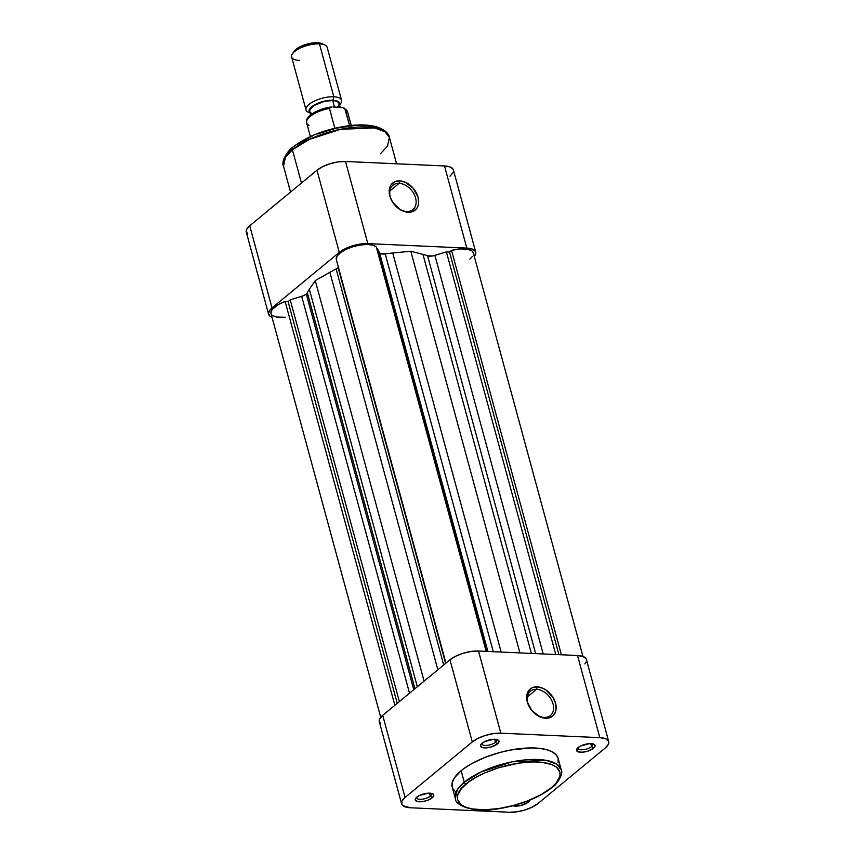 <?xml version="1.0" encoding="UTF-8"?>
<svg xmlns="http://www.w3.org/2000/svg" width="855" height="855" viewBox="0 0 855 855"><rect width="100%" height="100%" fill="white"/><g stroke="black" fill="none" stroke-linecap="round" stroke-linejoin="round"><path stroke-width="1.28" d="M430.279 796.112A7.738 2.95 164.8 0 0 431.283 793.344A7.738 2.95 -15.2 0 1 431.529 793.803A7.738 2.95 -15.2 0 1 430.279 796.112L429.466 793.151L430.279 796.112A7.738 2.95 -15.2 0 1 422.231 799.201A7.738 2.95 -15.2 0 1 416.609 797.865A7.738 2.95 -15.2 0 1 416.588 797.341A7.738 2.95 164.8 0 0 421.611 799.265A7.738 2.95 164.8 0 0 430.279 796.112L432.202 797.822L430.279 796.112M416.834 797.127A9.576 3.644 -15.2 0 1 432.545 793.739A9.576 3.644 -15.2 0 1 432.202 797.822L433.806 795.374L433.122 794.081L428.131 793.183L419.41 795.503L415.958 797.972L415.231 799.585L416.748 801.327L422.637 801.595L428.002 800.162L432.202 797.822A9.576 3.644 -15.2 0 1 420.393 801.798A9.576 3.644 -15.2 0 1 415.701 798.314A9.576 3.644 -15.2 0 1 416.834 797.127M529.779 800.184A9.576 3.644 -15.2 0 1 528.251 802.172L527.172 801.221L528.251 802.172L529.854 799.714M591.575 746.586A7.738 2.95 164.8 0 0 592.579 743.818A7.738 2.95 -15.2 0 1 592.825 744.278A7.738 2.95 -15.2 0 1 591.575 746.586L590.762 743.626L591.575 746.586A7.738 2.95 -15.2 0 1 583.527 749.664A7.738 2.95 -15.2 0 1 577.905 748.328A7.738 2.95 -15.2 0 1 577.884 747.804A7.738 2.95 164.8 0 0 582.907 749.739A7.738 2.95 164.8 0 0 591.575 746.586L593.498 748.296L591.575 746.586M578.13 747.591A9.576 3.644 -15.2 0 1 593.83 744.203A9.576 3.644 -15.2 0 1 593.498 748.296L595.101 745.838L594.417 744.555L589.426 743.647L580.705 745.977L578.13 747.591L576.527 750.049L578.044 751.791L582.191 752.24L587.556 751.235L593.498 748.296A9.576 3.644 -15.2 0 1 581.689 752.261A9.576 3.644 -15.2 0 1 576.997 748.777A9.576 3.644 -15.2 0 1 578.13 747.591M495.526 742.236A7.738 2.95 164.8 0 0 496.531 739.468A7.738 2.95 -15.2 0 1 496.776 739.928A7.738 2.95 -15.2 0 1 495.526 742.236L494.714 739.276L495.526 742.236A7.738 2.95 -15.2 0 1 487.478 745.325A7.738 2.95 -15.2 0 1 481.857 743.978A7.738 2.95 -15.2 0 1 481.835 743.465A7.738 2.95 164.8 0 0 486.858 745.389A7.738 2.95 164.8 0 0 495.526 742.236L497.45 743.946L495.526 742.236M482.081 743.252A9.576 3.644 -15.2 0 1 497.792 739.864A9.576 3.644 -15.2 0 1 497.45 743.946L499.053 741.488L498.369 740.206L493.378 739.297L484.657 741.627L481.205 744.096L480.478 745.699L481.996 747.441L486.142 747.89L491.507 746.896L497.45 743.946A9.576 3.644 -15.2 0 1 485.64 747.911A9.576 3.644 -15.2 0 1 480.948 744.438A9.576 3.644 -15.2 0 1 482.081 743.252M544.229 717.441A15.764 11.147 50.5 0 0 553.057 703.954A15.764 11.147 50.5 0 0 536.587 689.322L537.143 686.843A17.602 12.451 -129.5 0 1 555.536 703.195A17.602 12.451 -129.5 0 1 545.672 718.253L544.229 717.441A15.764 11.147 -129.5 0 1 529.341 706.786A15.764 11.147 -129.5 0 1 530.367 691.225A15.764 11.147 -129.5 0 1 536.587 689.322A15.764 11.147 -129.5 0 1 551.475 699.978A15.764 11.147 -129.5 0 1 550.438 715.539A15.764 11.147 -129.5 0 1 544.229 717.441L545.672 718.253L539.943 716.821L532.034 710.751L527.279 701.912L526.723 695.949L528.401 691L532.056 687.794L537.143 686.843L542.872 688.286L545.704 689.846L552.822 697.135L555.536 703.195L556.092 709.158L555.526 711.809L552.8 715.966L548.344 718.082L545.672 718.253A17.602 12.451 -129.5 0 1 527.279 701.912A17.602 12.451 -129.5 0 1 537.143 686.843L536.587 689.322L527.321 696.975L536.587 689.322A15.764 11.147 50.5 0 0 527.759 702.81A15.764 11.147 50.5 0 0 544.229 717.441M558.101 762.82L558.176 758.577L556.22 754.88L552.298 751.866L546.569 749.653L539.249 748.317L530.613 747.933L510.788 749.985L500.346 752.347L485.17 757.327L471.704 763.633L464.276 768.303L461.134 770.718L464.254 782.218A1.838 1.304 50.5 0 0 466.178 783.928C472.922 776.864 505.754 760.875 537.645 761.976C568.746 763.729 561.457 780.872 551.293 787.776C544.55 794.84 511.718 810.829 479.826 809.728C448.715 807.975 456.014 790.832 466.178 783.928A1.838 1.304 -129.5 0 1 464.254 782.218L457.286 789.753L455.341 798.591A54.87 20.905 -15.2 0 1 464.254 782.218L461.134 770.718A54.87 20.905 164.8 0 0 452.21 787.092L455.341 798.591C454.913 805.335 473.563 813.426 498.561 808.755C520.674 805.057 538.49 797.993 552.02 787.551A1.838 1.304 -129.5 0 1 551.293 787.776L541.065 794.626L528.059 800.718L513.385 805.528L498.315 808.648L484.133 809.803L472.078 808.894L465.74 807.173L461.048 804.63L457.5 799.511L457.575 795.407L461.358 788.62L469.213 781.598L476.406 777.077L484.828 772.899L499.085 767.608L519.156 763.055L533.328 761.901L541.675 762.286L551.732 764.53L556.413 767.074L559.972 772.193L559.897 776.297L556.113 783.084L551.293 787.776A1.838 1.304 50.5 0 0 552.031 787.551A1.838 1.304 50.5 0 0 552.373 786.857A1.838 1.304 -129.5 0 1 552.031 787.551C557.492 784.163 563.723 773.187 561.233 769.821L556.808 764.188L546.249 760.373L512.231 761.805L481.237 771.862L464.254 782.218A54.87 20.905 -15.2 0 1 521.293 760.319A54.87 20.905 -15.2 0 1 561.233 769.821L558.112 758.321A54.87 20.905 164.8 0 0 518.162 748.82A54.87 20.905 164.8 0 0 461.134 770.718L454.336 777.975L452.231 782.592L452.145 786.835M586.156 658.842L583.142 656.533L577.52 655.507L478.511 651.029L500.827 733.173L599.836 737.651L605.458 738.667L608.471 740.986L608.407 744.245L605.287 747.954L538.03 803.486L532.323 807.077L524.895 810.006L516.88 811.823L509.495 812.25L410.486 807.772L402.994 805.741L401.85 804.437L401.914 801.178L405.046 797.469L472.291 741.937L478.009 738.346L485.437 735.418L493.453 733.601L500.827 733.173L599.836 737.651L577.52 655.507L478.511 651.029L471.137 651.457L463.121 653.273L455.694 656.202L449.976 659.793L382.719 715.325L379.599 719.034L379.171 720.754L380.678 723.597M512.797 805.667L520.492 805.602L528.251 802.172A9.576 3.644 -15.2 0 1 513.053 805.763M452.872 788.77L455.822 792.136M584.895 663.94L586.092 662.101M401.604 803.786L379.278 721.652A21.172 8.069 164.8 0 1 382.719 715.325L405.046 797.469L382.719 715.325L449.976 659.793L472.291 741.937L405.046 797.469A21.172 8.069 -15.2 0 0 401.604 803.786A21.172 8.069 -15.2 0 0 410.486 807.772L509.495 812.25A21.172 8.069 -15.2 0 0 538.03 803.486L605.287 747.954A21.172 8.069 -15.2 0 0 608.728 741.627L586.412 659.494A21.172 8.069 164.8 0 0 577.52 655.507L599.836 737.651A21.172 8.069 -15.2 0 1 608.728 741.627M500.827 733.173L478.511 651.029A21.172 8.069 164.8 0 0 449.976 659.793L472.291 741.937A21.172 8.069 -15.2 0 1 500.827 733.173M399.114 183.333A15.764 11.147 50.5 0 0 390.286 196.832A15.764 11.147 50.5 0 0 406.756 211.463L408.198 212.275A17.602 12.451 -129.5 0 1 389.805 195.934A17.602 12.451 -129.5 0 1 399.67 180.865L399.114 183.333L389.848 190.986L399.114 183.333A15.764 11.147 -129.5 0 1 414.002 194A15.764 11.147 -129.5 0 1 412.965 209.55A15.764 11.147 -129.5 0 1 406.756 211.463A15.764 11.147 -129.5 0 1 391.868 200.797A15.764 11.147 -129.5 0 1 392.894 185.246A15.764 11.147 -129.5 0 1 399.114 183.333L399.67 180.865L405.398 182.307L413.307 188.378L418.063 197.206L418.619 203.169L418.052 205.831L416.941 208.128L413.286 211.324L408.198 212.275L402.47 210.832L399.638 209.272L392.52 201.994L389.805 195.934L389.249 189.97L389.816 187.32L390.927 185.011L394.583 181.816L399.67 180.865A17.602 12.451 -129.5 0 1 418.063 197.206A17.602 12.451 -129.5 0 1 408.198 212.275L406.756 211.463A15.764 11.147 50.5 0 0 415.583 197.975A15.764 11.147 50.5 0 0 399.114 183.333M290.54 192.065L283.497 166.116C280.632 161.477 288.306 149.732 293.019 147.039A3.687 2.608 50.5 0 0 292.41 149.743L309.403 139.386L340.397 129.329L374.405 127.897L384.964 131.713L389.399 137.345A54.87 20.905 164.8 0 0 349.449 127.844A54.87 20.905 164.8 0 0 292.41 149.743L301.462 183.045L292.41 149.743A54.87 20.905 164.8 0 0 283.497 166.116L285.442 157.277L292.41 149.743A3.687 2.608 -129.5 0 1 292.998 147.049A3.687 2.608 -129.5 0 1 294.473 146.59M453.15 169.29L450.136 166.971L444.515 165.956L345.505 161.477L338.12 161.905L330.105 163.722L322.677 166.65L316.97 170.241L249.713 225.773L246.593 229.482L246.165 231.203L247.672 234.046M449.954 176.258L453.086 172.55M291.94 148.856L288.146 153.355M379.535 128.998L374.18 126.935L367.351 125.696L354.911 125.482L335.93 128.25L316.906 134.096M312.481 135.945L297.412 144.335M268.588 314.234A21.172 8.069 -15.2 0 1 272.029 307.918L249.713 225.773L272.029 307.918L339.285 252.375L316.97 170.241L249.713 225.773A21.172 8.069 164.8 0 0 246.272 232.1L268.588 314.234A21.172 8.069 -15.2 0 0 272.029 317.258L269.988 316.179L268.481 313.336L270.105 309.788L272.029 307.918L339.285 252.375L344.993 248.794L352.431 245.866L360.447 244.049L367.821 243.611L466.83 248.1L472.452 249.115L475.466 251.434L475.829 252.973L474.204 256.521M367.821 243.611L466.83 248.1L444.515 165.956L345.505 161.477L367.821 243.611L345.505 161.477A21.172 8.069 164.8 0 0 316.97 170.241L339.285 252.375A21.172 8.069 -15.2 0 1 367.821 243.611M475.722 252.075L453.396 169.931A21.172 8.069 164.8 0 0 444.515 165.956L466.83 248.1A21.172 8.069 -15.2 0 1 475.722 252.075A21.172 8.069 -15.2 0 1 474.279 256.425M293.019 147.039C308.099 135.603 327.422 128.41 350.999 125.461C361.815 124.36 370.792 124.958 377.931 127.235C385.028 130.099 388.854 133.466 389.399 137.345L387.454 146.184L380.486 153.729M339.606 105.079L340.718 103.466A18.415 7.022 164.8 0 0 333.813 96.786A18.415 7.022 -15.2 0 1 341.54 100.249L327.166 47.346A18.415 7.022 164.8 0 0 319.439 43.894A18.415 7.022 -15.2 0 1 324.825 44.994L322.046 43.691A15.839 6.038 164.8 0 0 317.408 42.75L319.439 43.894L333.813 96.786L333.033 100.249A15.839 6.038 -15.2 0 1 339.563 104.898M340.204 107.292L339.146 103.37A15.283 5.825 164.8 0 0 332.723 100.495L334.497 107.025L332.723 100.495L324.505 101.35L313.988 105.486L309.873 109.493L309.831 111.845M341.54 100.249A18.415 7.022 -15.2 0 1 339.595 104.802M342.951 107.612L333.183 106.971L341.744 107.399L344.768 108.521L349.642 125.61L345.163 109.13A21.172 8.069 -15.2 0 1 347.579 112.026M327.08 107.89L315.41 112.08L311.113 114.891L308.516 117.766M308.986 125.332A21.172 8.069 -15.2 0 1 306.571 122.436A21.172 8.069 -15.2 0 1 329.464 108.425L334.839 128.218L329.464 108.425L329.891 107.452L332.018 106.95M322.079 43.712L314.758 42.771L305.898 44.428L298 47.923L293.725 52.08M319.439 43.894A18.415 7.022 164.8 0 0 300.233 48.072A18.415 7.022 164.8 0 0 291.63 57.007L306.005 109.9A18.415 7.022 -15.2 0 1 314.608 100.976A18.415 7.022 -15.2 0 1 333.813 96.786L319.439 43.894L317.408 42.75A15.839 6.038 164.8 0 0 294.195 51.257L292.453 53.79A18.415 7.022 -15.2 0 1 319.439 43.894M309.991 112.839A18.415 7.022 -15.2 0 1 306.005 109.9M310.162 112.988L309.029 110.861L311.69 106.8L315.955 104.118L324.515 101.125L330.383 100.27L337.233 101.008L339.488 102.739L339.435 105.176M310.654 112.785L312.374 113.651M337.511 107.164L338.911 105.261L338.965 102.899L336.785 101.232L332.723 100.495A15.283 5.825 164.8 0 0 316.788 103.968A15.283 5.825 164.8 0 0 309.649 111.385L310.611 114.933M351.245 125.439L347.504 111.684A21.172 8.069 164.8 0 0 345.163 109.13L344.191 108.093M330.896 107.067L329.464 108.425A21.172 8.069 164.8 0 0 306.635 122.789C304.444 116.569 318.338 108.5 331.227 107.014M310.066 112.903A15.839 6.038 -15.2 0 1 314.843 104.705A15.839 6.038 -15.2 0 1 333.033 100.249L333.813 96.786A18.415 7.022 164.8 0 0 311.583 102.589A18.415 7.022 164.8 0 0 308.345 112.262L310.109 113.084M299.357 60.47A18.415 7.022 -15.2 0 1 292.453 53.79M271.259 314.138L270.896 312.727L272.168 309.489L278.623 304.391L285.132 301.473L288.092 301.612L290.219 299.849L301.697 296.322L409.524 693.191L301.697 296.322A7.364 2.811 164.8 0 0 306.272 294.056L413.767 689.696L306.272 294.056L307.362 292.752A68.133 25.96 -15.2 0 1 309.35 289.257L315.26 280.579L329.88 272.296A68.133 25.96 -15.2 0 1 336.133 268.994A7.364 2.811 164.8 0 0 338.153 267.733L445.647 663.373L338.153 267.733L338.815 267.081M380.721 717.302L271.003 313.496A21.172 8.069 164.8 0 1 285.132 301.473L394.86 705.311L285.132 301.473L288.092 301.612L397.233 703.344L288.092 301.612L290.219 299.849L399.371 701.581L290.219 299.849L303.044 295.851L306.272 294.056A7.364 2.811 164.8 0 0 307.362 292.752A68.133 25.96 164.8 0 1 309.35 289.257L417.336 686.747L309.35 289.257L315.26 280.579L424.101 681.157L315.26 280.579L329.88 272.296A68.133 25.96 164.8 0 1 336.133 268.994L443.713 664.966L336.133 268.994L338.153 267.733A7.364 2.811 164.8 0 0 338.462 267.455M451.526 250.376L561.393 654.78L451.526 250.376L459.969 248.933L467.193 249.115L471.949 250.9L473.307 252.834A21.172 8.069 164.8 0 0 451.526 250.376L449.516 252.033L451.526 250.376M285.442 317.28L276.154 317.013L272.285 315.345M336.239 259.279L337.094 256.105L340.493 252.663L345.997 249.404L352.891 246.732L360.286 245.011L367.212 244.455L372.791 245.139L376.296 246.977A21.172 8.069 164.8 0 0 352.891 246.732A21.172 8.069 164.8 0 0 336.239 259.279L445.957 663.106L336.239 259.279M376.777 248.741L380.315 253.561L385.22 253.924A68.133 25.96 -15.2 0 1 392.734 252.995L410.795 251.242L422.958 254.363A68.133 25.96 -15.2 0 1 427.575 255.837L432.801 255.934L446.385 251.894L449.516 252.033L558.914 654.663L449.516 252.033L446.385 251.894L555.771 654.524L446.385 251.894L434.906 255.421L543.182 653.957L434.906 255.421A7.364 2.811 164.8 0 1 427.575 255.837A68.133 25.96 164.8 0 0 422.958 254.363L531.383 653.423L422.958 254.363L410.795 251.242L519.926 652.899L410.795 251.242L392.734 252.995A68.133 25.96 164.8 0 0 385.22 253.924L493.292 651.702L385.22 253.924A7.364 2.811 164.8 0 1 379.609 252.92L487.895 651.457L379.609 252.92L377.418 248.773L486.816 651.403L377.418 248.773L376.777 248.741M472.388 256.479L469.865 259.14M535.647 653.615L427.575 255.837L535.647 653.615M501.158 652.055L392.734 252.995L501.158 652.055M486.164 651.371L376.296 246.977L486.164 651.371M329.88 272.296L437.867 669.786L329.88 272.296M307.362 292.752L414.942 688.724L307.362 292.752M389.399 137.345L396.581 163.786M310.376 136.544L306.635 122.789M343.785 107.901L347.504 111.684M473.307 252.813L582.971 656.469"/></g></svg>
